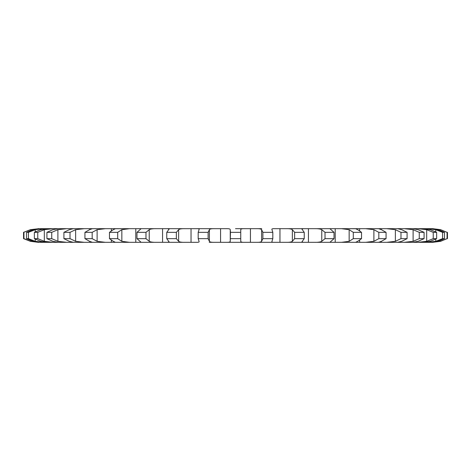 <?xml version="1.0" encoding="UTF-8"?>
<svg xmlns="http://www.w3.org/2000/svg" width="471" height="471" viewBox="0 0 471 471"><rect width="100%" height="100%" fill="white"/><g stroke="black" fill="none" stroke-linecap="round" stroke-linejoin="round"><path stroke-width="0.71" d="M261.735 228.676L244.461 228.676C242.012 228.618 240.775 228.947 240.746 229.677L240.746 241.323C240.775 242.053 242.012 242.382 244.461 242.324L432.714 242.324L440.167 241.323L447.067 238.65L440.573 241.323L432.714 242.324M240.746 229.677L240.746 241.323M240.528 232.35L230.472 232.35L230.254 241.323C230.225 242.053 228.988 242.382 226.539 242.324L209.265 242.324M240.528 238.65L230.472 238.65M40.388 228.676L33.229 229.677L26.506 232.35L28.419 232.35L35.231 229.677L43.797 228.676L40.388 228.676L226.539 228.676C228.988 228.618 230.225 228.947 230.254 229.677L230.472 232.35M235.5 228.676L244.461 228.676M271.861 229.312L271.979 229.677C271.531 228.947 272.35 228.618 274.428 228.676L286.403 228.676C289.394 228.618 291.378 228.947 292.356 229.677L294.646 232.35L294.646 238.65L292.356 241.323C291.378 242.053 289.394 242.382 286.403 242.324L303.483 242.324L301.87 241.964L304.231 238.65L294.646 238.65M294.646 232.35L304.231 232.35L301.87 229.036L303.483 228.676L286.403 228.676L314.887 228.676C318.055 228.618 320.351 228.947 321.77 229.677L325.025 232.35L325.025 238.65L321.77 241.323C320.351 242.053 318.055 242.382 314.887 242.324L330.948 242.324L330.083 242.153L334.033 238.65L325.025 238.65M325.025 232.35L334.033 232.35L330.083 228.847L330.948 228.676L314.887 228.676L341.516 228.676L349.158 229.677L353.303 232.35L353.303 238.65L349.158 241.323L341.516 242.324L356.17 242.324C355.44 242.382 355.964 242.053 357.742 241.323L361.528 238.65L353.303 238.65M355.835 228.735L341.516 228.676L365.661 228.676L373.886 229.677L378.825 232.35L378.825 238.65L373.886 241.323L365.661 242.324L378.572 242.324L381.451 241.323L386.067 238.65L378.825 238.65M378.513 228.688L365.661 228.676L386.75 228.676L395.369 229.677L400.986 232.35L400.986 238.65L395.369 241.323L386.75 242.324L397.612 242.324L401.734 241.323L407.079 238.65L400.986 238.65M400.986 232.35L407.079 232.35L401.734 229.677L397.612 228.676L386.75 228.676L404.301 228.676L413.108 229.677L419.267 232.35L419.267 238.65L413.108 241.323L404.295 242.324L412.855 242.324L418.118 241.323L424.071 238.65L419.267 238.65M419.267 232.35L424.071 232.35L418.118 229.677L412.855 228.676L404.295 228.676L417.889 228.676L426.679 229.677L433.238 232.35L433.238 238.65L426.679 241.323L417.889 242.324L423.947 242.324L430.229 241.323L436.641 238.65L433.238 238.65M433.238 232.35L436.641 232.35L430.229 229.677L423.947 228.676L417.889 228.676L427.203 228.676L435.769 229.677L442.581 232.35L442.581 238.65L435.769 241.323L427.062 242.324M442.581 232.35L444.494 232.35L437.771 229.677L430.612 228.676L427.203 228.676L432.025 228.676L440.167 229.677L447.067 232.35L447.067 238.65M432.714 228.676L440.573 229.677L447.067 232.35M23.55 232.35L30.833 229.677L38.975 228.676L30.427 229.677L23.55 232.35L23.55 238.65L30.427 241.323L38.286 242.324M71.716 228.676L71.716 228.983M89.826 228.676L89.826 229.577M111.35 228.676L111.35 230.761M135.783 228.676L135.783 242.324L196.572 242.324C198.65 242.382 199.469 242.053 199.021 241.323L199.139 241.688M162.56 228.676L162.56 242.324M191.038 228.676L191.038 242.324M230.254 229.677L230.254 241.323M184.597 242.324L167.517 242.324L169.13 241.964L166.769 238.65L176.354 238.65L178.644 241.323C179.622 242.053 181.606 242.382 184.597 242.324L184.597 242.324M156.113 242.324L140.052 242.324L140.917 242.153L136.967 238.65L145.975 238.65L149.23 241.323C150.649 242.053 152.945 242.382 156.113 242.324L156.113 242.324M135.783 242.324L114.83 242.324L129.484 242.324L121.842 241.323L117.697 238.65L109.472 238.65L113.258 241.323C115.036 242.053 115.56 242.382 114.83 242.324L92.428 242.324L105.339 242.324L97.114 241.323L92.175 238.65L84.933 238.65L89.549 241.323L92.428 242.324L73.388 242.324L84.25 242.324L75.631 241.323L70.014 238.65L63.921 238.65L69.266 241.323L73.388 242.324L58.145 242.324L66.705 242.324L57.892 241.323L51.733 238.65L46.929 238.65L52.882 241.323L58.145 242.324L47.053 242.324L53.111 242.324L44.321 241.323L37.762 238.65L34.359 238.65L40.771 241.323L47.053 242.324L40.388 242.324L43.797 242.324L35.231 241.323L28.419 238.65L26.506 238.65L33.229 241.323L40.388 242.324M444.494 232.35L444.494 238.65L437.771 241.323L430.612 242.324L427.203 242.324M399.284 242.324L399.284 242.017M381.174 242.324L381.174 241.423M359.65 242.324L359.65 240.239M335.217 242.324L335.217 228.676M308.44 242.324L308.44 228.676M279.962 242.324L279.962 228.676M271.979 241.323C271.531 242.053 272.35 242.382 274.428 242.324L256.719 242.324C259.474 242.382 261.105 242.053 261.611 241.323L262.883 238.65L272.815 238.65L271.861 241.688M244.461 242.324L226.539 242.324M256.719 228.676L256.719 228.676C259.474 228.618 261.105 228.947 261.611 229.677L262.883 232.35L262.883 238.65M199.139 229.312L199.021 229.677C199.469 228.947 198.65 228.618 196.572 228.676L214.281 228.676C211.526 228.618 209.895 228.947 209.389 229.677L208.117 232.35L208.117 238.65L209.389 241.323C209.895 242.053 211.526 242.382 214.281 242.324M199.021 229.677L198.185 232.35L198.185 238.65L199.021 241.323M208.117 232.35L198.185 232.35M166.769 232.35L169.13 229.036L167.517 228.676L184.597 228.676C181.606 228.618 179.622 228.947 178.644 229.677L176.354 232.35L166.769 232.35L166.769 238.65M136.967 232.35L140.917 228.847L140.052 228.676L156.113 228.676C152.945 228.618 150.649 228.947 149.23 229.677L145.975 232.35L136.967 232.35L136.967 238.65M271.979 229.677L272.815 232.35L262.883 232.35M115.165 228.735L129.484 228.676L121.842 229.677L117.697 232.35L109.472 232.35L109.472 238.65M114.83 228.676C115.56 228.618 115.036 228.947 113.258 229.677L109.472 232.35M115.165 242.265L114.83 242.324M92.487 228.688L105.339 228.676L97.114 229.677L92.175 232.35L84.933 232.35L84.933 238.65M92.428 228.676L89.549 229.677L84.933 232.35M63.921 232.35L69.266 229.677L73.388 228.676L84.25 228.676L75.631 229.677L70.014 232.35L63.921 232.35L63.921 238.65M356.17 228.676C355.44 228.618 355.964 228.947 357.742 229.677L361.528 232.35L353.303 232.35M355.835 242.265L356.17 242.324M46.929 232.35L52.882 229.677L58.145 228.676L66.699 228.676L57.892 229.677L51.733 232.35L46.929 232.35L46.929 238.65M378.572 228.676L381.451 229.677L386.067 232.35L378.825 232.35M34.359 232.35L40.771 229.677L47.053 228.676L53.111 228.676L44.321 229.677L37.762 232.35L34.359 232.35L34.359 238.65M23.933 232.35L23.933 238.65L30.833 241.323L38.975 242.324M208.117 238.65L198.185 238.65M23.933 238.65L23.55 238.65M444.494 238.65L442.581 238.65M176.354 232.35L176.354 238.65M145.975 232.35L145.975 238.65M272.815 232.35L272.815 238.65M117.697 232.35L117.697 238.65M304.231 232.35L304.231 238.65M92.175 232.35L92.175 238.65M334.033 232.35L334.033 238.65M70.014 232.35L70.014 238.65M361.528 232.35L361.528 238.65M51.733 232.35L51.733 238.65M386.067 232.35L386.067 238.65M37.762 232.35L37.762 238.65M407.079 232.35L407.079 238.65M28.419 232.35L28.419 238.65M424.071 232.35L424.071 238.65M26.506 232.35L26.506 238.65M436.641 232.35L436.641 238.65M447.45 232.35L447.45 238.65M250.437 228.676L250.437 242.324M261.611 229.677L261.611 241.323M220.563 228.676L220.563 242.324M209.389 229.677L209.389 241.323M178.644 229.677L178.644 241.323M149.23 229.677L149.23 241.323M121.842 229.677L121.842 241.323M292.356 229.677L292.356 241.323M111.35 240.239L111.35 242.324M97.114 229.677L97.114 241.323M321.77 229.677L321.77 241.323M89.826 241.423L89.826 242.324M75.631 229.677L75.631 241.323M349.158 229.677L349.158 241.323M359.65 228.676L359.65 230.761M71.716 242.017L71.716 242.324M57.892 229.677L57.892 241.323M373.886 229.677L373.886 241.323M381.174 228.676L381.174 229.577M44.321 229.677L44.321 241.323M395.369 229.677L395.369 241.323M399.284 228.676L399.284 228.983M35.231 229.677L35.231 231.873M35.231 239.127L35.231 241.323M413.108 229.677L413.108 241.323M30.833 229.677L30.833 230.419M30.833 240.581L30.833 241.323M426.679 229.677L426.679 241.323M435.769 229.677L435.769 231.873M435.769 239.127L435.769 241.323M440.167 229.677L440.167 230.419M440.167 240.581L440.167 241.323M38.975 228.676L38.286 228.676"/></g></svg>
